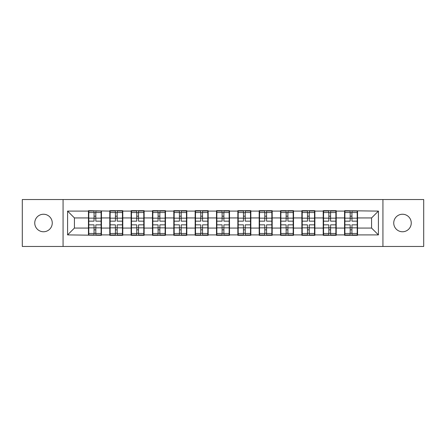 <?xml version="1.0" encoding="UTF-8"?>
<svg xmlns="http://www.w3.org/2000/svg" width="446" height="446" viewBox="0 0 446 446"><rect width="100%" height="100%" fill="white"/><g stroke="black" fill="none" stroke-linecap="round" stroke-linejoin="round"><path stroke-width="0.67" d="M402.493 231.758A8.758 8.758 0 0 1 393.74 223A8.758 8.758 0 0 1 402.493 214.242A8.758 8.758 0 0 1 411.251 223A8.758 8.758 0 0 1 402.493 231.758M43.507 231.758A8.758 8.758 0 0 1 34.749 223A8.758 8.758 0 0 1 43.507 214.242A8.758 8.758 0 0 1 52.26 223A8.758 8.758 0 0 1 43.507 231.758M382.93 246.465L423.7 246.465L423.7 199.535L382.93 199.535L382.93 246.465L63.07 246.465L63.07 199.535L22.3 199.535L22.3 246.465L63.07 246.465M357.553 221.974L357.213 221.974M344.897 221.974L344.557 221.974M344.557 224.026L344.897 224.026M357.213 224.026L357.553 224.026M336.212 221.974L335.866 221.974M323.556 221.974L323.211 221.974M323.211 224.026L323.556 224.026M335.866 224.026L336.212 224.026M314.87 221.974L314.525 221.974M302.215 221.974L301.87 221.974M301.87 224.026L302.215 224.026M314.525 224.026L314.87 224.026M293.524 221.974L293.184 221.974M280.868 221.974L280.528 221.974M280.528 224.026L280.868 224.026M293.184 224.026L293.524 224.026M272.183 221.974L271.843 221.974M259.527 221.974L259.187 221.974M259.187 224.026L259.527 224.026M271.843 224.026L272.183 224.026M250.842 221.974L250.501 221.974M238.186 221.974L237.846 221.974M237.846 224.026L238.186 224.026M250.501 224.026L250.842 224.026M229.5 221.974L229.155 221.974M216.845 221.974L216.5 221.974M216.5 224.026L216.845 224.026M229.155 224.026L229.5 224.026M208.154 221.974L207.814 221.974M195.499 221.974L195.158 221.974M195.158 224.026L195.499 224.026M207.814 224.026L208.154 224.026M186.813 221.974L186.473 221.974M174.157 221.974L173.817 221.974M173.817 224.026L174.157 224.026M186.473 224.026L186.813 224.026M165.472 221.974L165.131 221.974M152.816 221.974L152.476 221.974M152.476 224.026L152.816 224.026M165.131 224.026L165.472 224.026M144.13 221.974L143.785 221.974M131.475 221.974L131.13 221.974M131.13 224.026L131.475 224.026M143.785 224.026L144.13 224.026M122.789 221.974L122.444 221.974M110.134 221.974L109.788 221.974M109.788 224.026L110.134 224.026M122.444 224.026L122.789 224.026M382.93 199.535L63.07 199.535M371.574 228.062L371.574 217.938L357.553 217.938L357.553 228.062L371.574 228.062L378.414 234.903L378.414 211.097L344.557 210.685L344.557 217.938L336.212 217.938L336.212 228.062L344.557 228.062L344.557 217.938M378.414 234.903L357.553 234.903L357.553 235.315L344.557 235.315L344.557 234.903L336.212 234.903L336.212 235.315L323.211 235.315L323.211 234.903L314.87 234.903L314.87 235.315L301.87 235.315L301.87 234.903L293.524 234.903L293.524 235.315L280.528 235.315L280.528 234.903L272.183 234.903L272.183 235.315L259.187 235.315L259.187 234.903L250.842 234.903L250.842 235.315L237.846 235.315L237.846 234.903L229.5 234.903L229.5 235.315L216.5 235.315L216.5 234.903L208.154 234.903L208.154 235.315L195.158 235.315L195.158 234.903L186.813 234.903L186.813 235.315L173.817 235.315L173.817 234.903L165.472 234.903L165.472 235.315L152.476 235.315L152.476 234.903L144.13 234.903L144.13 235.315L131.13 235.315L131.13 234.903L122.789 234.903L122.789 235.315L109.788 235.315L109.788 234.903L101.443 234.903L101.443 235.315L67.586 234.903L67.586 211.097L88.447 211.097L88.447 217.938L74.426 217.938L74.426 228.062L88.447 228.062L88.447 217.938M344.557 211.097L336.212 211.097L336.212 210.685L323.211 210.685L323.211 211.097L314.87 211.097L314.87 210.685L301.87 210.685L301.87 211.097L293.524 211.097L293.524 210.685L280.528 210.685L280.528 211.097L272.183 211.097L272.183 210.685L259.187 210.685L259.187 211.097L250.842 211.097L250.842 210.685L237.846 210.685L237.846 211.097L229.5 211.097L229.5 210.685L216.5 210.685L216.5 211.097L208.154 211.097L208.154 210.685L195.158 210.685L195.158 211.097L186.813 211.097L186.813 210.685L173.817 210.685L173.817 211.097L165.472 211.097L165.472 210.685L152.476 210.685L152.476 211.097L144.13 211.097L144.13 210.685L131.13 210.685L131.13 211.097L122.789 211.097L122.789 210.685L109.788 210.685L109.788 211.097L88.447 210.685L88.447 211.097M344.557 228.062L344.557 234.903M336.212 228.062L336.212 234.903M336.212 211.097L336.212 217.938M314.87 228.062L323.211 228.062L323.211 217.938L314.87 217.938L314.87 234.903M323.211 228.062L323.211 234.903M323.211 211.097L323.211 217.938M314.87 211.097L314.87 217.938M293.524 228.062L301.87 228.062L301.87 217.938L293.524 217.938L293.524 234.903M301.87 228.062L301.87 234.903M301.87 211.097L301.87 217.938M293.524 211.097L293.524 217.938M272.183 228.062L280.528 228.062L280.528 217.938L272.183 217.938L272.183 234.903M280.528 228.062L280.528 234.903M280.528 211.097L280.528 217.938M272.183 211.097L272.183 217.938M250.842 228.062L259.187 228.062L259.187 217.938L250.842 217.938L250.842 234.903M259.187 228.062L259.187 234.903M259.187 211.097L259.187 217.938M250.842 211.097L250.842 217.938M229.5 228.062L237.846 228.062L237.846 217.938L229.5 217.938L229.5 234.903M237.846 228.062L237.846 234.903M237.846 211.097L237.846 217.938M229.5 211.097L229.5 217.938M208.154 228.062L216.5 228.062L216.5 217.938L208.154 217.938L208.154 234.903M216.5 228.062L216.5 234.903M216.5 211.097L216.5 217.938M208.154 211.097L208.154 217.938M186.813 228.062L195.158 228.062L195.158 217.938L186.813 217.938L186.813 234.903M195.158 228.062L195.158 234.903M195.158 211.097L195.158 217.938M186.813 211.097L186.813 217.938M165.472 228.062L173.817 228.062L173.817 217.938L165.472 217.938L165.472 234.903M173.817 228.062L173.817 234.903M173.817 211.097L173.817 217.938M165.472 211.097L165.472 217.938M144.13 228.062L152.476 228.062L152.476 217.938L144.13 217.938L144.13 234.903M152.476 228.062L152.476 234.903M152.476 211.097L152.476 217.938M144.13 211.097L144.13 217.938M122.789 228.062L131.13 228.062L131.13 217.938L122.789 217.938L122.789 234.903M131.13 228.062L131.13 234.903M131.13 211.097L131.13 217.938M122.789 211.097L122.789 217.938M101.443 228.062L109.788 228.062L109.788 217.938L101.443 217.938L101.443 234.903M109.788 228.062L109.788 234.903M109.788 211.097L109.788 217.938M101.443 211.097L101.443 217.938M101.443 221.974L101.103 221.974M88.787 221.974L88.447 221.974M88.447 224.026L88.787 224.026M101.103 224.026L101.443 224.026M88.447 228.062L88.447 234.903M74.426 228.062L67.586 234.903M67.586 211.097L74.426 217.938M357.553 228.062L357.553 234.903M357.553 211.097L357.553 217.938M378.414 211.097L371.574 217.938M101.103 224.845L101.103 234.97L95.834 234.97L95.834 224.845L101.103 224.845L101.103 211.03L95.834 211.03L95.834 212.53L101.103 212.53M88.787 218.15L94.056 218.15L94.056 211.03L88.787 211.03L88.787 224.845L94.056 224.845L94.056 234.97L88.787 234.97L88.787 233.47L94.056 233.47M94.056 216.171L95.834 216.171M95.834 212.742L94.056 212.742M94.056 218.166L95.834 218.166M94.056 218.15L94.056 221.155L88.787 221.155M88.787 212.53L94.056 212.53M94.056 227.834L95.834 227.834M94.056 233.258L95.834 233.258M94.056 229.829L95.834 229.829M88.787 224.845L88.787 233.47M95.834 233.47L101.103 233.47M95.834 212.53L95.834 221.155L101.103 221.155M122.444 224.845L122.444 234.97L117.175 234.97L117.175 224.845L122.444 224.845L122.444 211.03L117.175 211.03L117.175 212.53L122.444 212.53M110.134 218.15L115.397 218.15L115.397 211.03L110.134 211.03L110.134 224.845L115.397 224.845L115.397 234.97L110.134 234.97L110.134 233.47L115.397 233.47M115.397 216.171L117.175 216.171M117.175 212.742L115.397 212.742M115.397 218.166L117.175 218.166M115.397 218.15L115.397 221.155L110.134 221.155M110.134 212.53L115.397 212.53M115.397 227.834L117.175 227.834M115.397 233.258L117.175 233.258M115.397 229.829L117.175 229.829M110.134 224.845L110.134 233.47M117.175 233.47L122.444 233.47M117.175 212.53L117.175 221.155L122.444 221.155M143.785 224.845L143.785 234.97L138.522 234.97L138.522 224.845L143.785 224.845L143.785 211.03L138.522 211.03L138.522 212.53L143.785 212.53M131.475 218.15L136.744 218.15L136.744 211.03L131.475 211.03L131.475 224.845L136.744 224.845L136.744 234.97L131.475 234.97L131.475 233.47L136.744 233.47M136.744 216.171L138.522 216.171M138.522 212.742L136.744 212.742M136.744 218.166L138.522 218.166M136.744 218.15L136.744 221.155L131.475 221.155M131.475 212.53L136.744 212.53M136.744 227.834L138.522 227.834M136.744 233.258L138.522 233.258M136.744 229.829L138.522 229.829M131.475 224.845L131.475 233.47M138.522 233.47L143.785 233.47M138.522 212.53L138.522 221.155L143.785 221.155M165.131 224.845L165.131 234.97L159.863 234.97L159.863 224.845L165.131 224.845L165.131 211.03L159.863 211.03L159.863 212.53L165.131 212.53M152.816 218.15L158.085 218.15L158.085 211.03L152.816 211.03L152.816 224.845L158.085 224.845L158.085 234.97L152.816 234.97L152.816 233.47L158.085 233.47M158.085 216.171L159.863 216.171M159.863 212.742L158.085 212.742M158.085 218.166L159.863 218.166M158.085 218.15L158.085 221.155L152.816 221.155M152.816 212.53L158.085 212.53M158.085 227.834L159.863 227.834M158.085 233.258L159.863 233.258M158.085 229.829L159.863 229.829M152.816 224.845L152.816 233.47M159.863 233.47L165.131 233.47M159.863 212.53L159.863 221.155L165.131 221.155M186.473 224.845L186.473 234.97L181.204 234.97L181.204 224.845L186.473 224.845L186.473 211.03L181.204 211.03L181.204 212.53L186.473 212.53M174.157 218.15L179.426 218.15L179.426 211.03L174.157 211.03L174.157 224.845L179.426 224.845L179.426 234.97L174.157 234.97L174.157 233.47L179.426 233.47M179.426 216.171L181.204 216.171M181.204 212.742L179.426 212.742M179.426 218.166L181.204 218.166M179.426 218.15L179.426 221.155L174.157 221.155M174.157 212.53L179.426 212.53M179.426 227.834L181.204 227.834M179.426 233.258L181.204 233.258M179.426 229.829L181.204 229.829M174.157 224.845L174.157 233.47M181.204 233.47L186.473 233.47M181.204 212.53L181.204 221.155L186.473 221.155M207.814 224.845L207.814 234.97L202.545 234.97L202.545 224.845L207.814 224.845L207.814 211.03L202.545 211.03L202.545 212.53L207.814 212.53M195.499 218.15L200.767 218.15L200.767 211.03L195.499 211.03L195.499 224.845L200.767 224.845L200.767 234.97L195.499 234.97L195.499 233.47L200.767 233.47M200.767 216.171L202.545 216.171M202.545 212.742L200.767 212.742M200.767 218.166L202.545 218.166M200.767 218.15L200.767 221.155L195.499 221.155M195.499 212.53L200.767 212.53M200.767 227.834L202.545 227.834M200.767 233.258L202.545 233.258M200.767 229.829L202.545 229.829M195.499 224.845L195.499 233.47M202.545 233.47L207.814 233.47M202.545 212.53L202.545 221.155L207.814 221.155M229.155 224.845L229.155 234.97L223.892 234.97L223.892 224.845L229.155 224.845L229.155 211.03L223.892 211.03L223.892 212.53L229.155 212.53M216.845 218.15L222.108 218.15L222.108 211.03L216.845 211.03L216.845 224.845L222.108 224.845L222.108 234.97L216.845 234.97L216.845 233.47L222.108 233.47M222.108 216.171L223.892 216.171M223.892 212.742L222.108 212.742M222.108 218.166L223.892 218.166M222.108 218.15L222.108 221.155L216.845 221.155M216.845 212.53L222.108 212.53M222.108 227.834L223.892 227.834M222.108 233.258L223.892 233.258M222.108 229.829L223.892 229.829M216.845 224.845L216.845 233.47M223.892 233.47L229.155 233.47M223.892 212.53L223.892 221.155L229.155 221.155M250.501 224.845L250.501 234.97L245.233 234.97L245.233 224.845L250.501 224.845L250.501 211.03L245.233 211.03L245.233 212.53L250.501 212.53M238.186 218.15L243.455 218.15L243.455 211.03L238.186 211.03L238.186 224.845L243.455 224.845L243.455 234.97L238.186 234.97L238.186 233.47L243.455 233.47M243.455 216.171L245.233 216.171M245.233 212.742L243.455 212.742M243.455 218.166L245.233 218.166M243.455 218.15L243.455 221.155L238.186 221.155M238.186 212.53L243.455 212.53M243.455 227.834L245.233 227.834M243.455 233.258L245.233 233.258M243.455 229.829L245.233 229.829M238.186 224.845L238.186 233.47M245.233 233.47L250.501 233.47M245.233 212.53L245.233 221.155L250.501 221.155M271.843 224.845L271.843 234.97L266.574 234.97L266.574 224.845L271.843 224.845L271.843 211.03L266.574 211.03L266.574 212.53L271.843 212.53M259.527 218.15L264.796 218.15L264.796 211.03L259.527 211.03L259.527 224.845L264.796 224.845L264.796 234.97L259.527 234.97L259.527 233.47L264.796 233.47M264.796 216.171L266.574 216.171M266.574 212.742L264.796 212.742M264.796 218.166L266.574 218.166M264.796 218.15L264.796 221.155L259.527 221.155M259.527 212.53L264.796 212.53M264.796 227.834L266.574 227.834M264.796 233.258L266.574 233.258M264.796 229.829L266.574 229.829M259.527 224.845L259.527 233.47M266.574 233.47L271.843 233.47M266.574 212.53L266.574 221.155L271.843 221.155M293.184 224.845L293.184 234.97L287.915 234.97L287.915 224.845L293.184 224.845L293.184 211.03L287.915 211.03L287.915 212.53L293.184 212.53M280.868 218.15L286.137 218.15L286.137 211.03L280.868 211.03L280.868 224.845L286.137 224.845L286.137 234.97L280.868 234.97L280.868 233.47L286.137 233.47M286.137 216.171L287.915 216.171M287.915 212.742L286.137 212.742M286.137 218.166L287.915 218.166M286.137 218.15L286.137 221.155L280.868 221.155M280.868 212.53L286.137 212.53M286.137 227.834L287.915 227.834M286.137 233.258L287.915 233.258M286.137 229.829L287.915 229.829M280.868 224.845L280.868 233.47M287.915 233.47L293.184 233.47M287.915 212.53L287.915 221.155L293.184 221.155M314.525 224.845L314.525 234.97L309.256 234.97L309.256 224.845L314.525 224.845L314.525 211.03L309.256 211.03L309.256 212.53L314.525 212.53M302.215 218.15L307.478 218.15L307.478 211.03L302.215 211.03L302.215 224.845L307.478 224.845L307.478 234.97L302.215 234.97L302.215 233.47L307.478 233.47M307.478 216.171L309.256 216.171M309.256 212.742L307.478 212.742M307.478 218.166L309.256 218.166M307.478 218.15L307.478 221.155L302.215 221.155M302.215 212.53L307.478 212.53M307.478 227.834L309.256 227.834M307.478 233.258L309.256 233.258M307.478 229.829L309.256 229.829M302.215 224.845L302.215 233.47M309.256 233.47L314.525 233.47M309.256 212.53L309.256 221.155L314.525 221.155M335.866 224.845L335.866 234.97L330.603 234.97L330.603 224.845L335.866 224.845L335.866 211.03L330.603 211.03L330.603 212.53L335.866 212.53M323.556 218.15L328.825 218.15L328.825 211.03L323.556 211.03L323.556 224.845L328.825 224.845L328.825 234.97L323.556 234.97L323.556 233.47L328.825 233.47M328.825 216.171L330.603 216.171M330.603 212.742L328.825 212.742M328.825 218.166L330.603 218.166M328.825 218.15L328.825 221.155L323.556 221.155M323.556 212.53L328.825 212.53M328.825 227.834L330.603 227.834M328.825 233.258L330.603 233.258M328.825 229.829L330.603 229.829M323.556 224.845L323.556 233.47M330.603 233.47L335.866 233.47M330.603 212.53L330.603 221.155L335.866 221.155M357.213 224.845L357.213 234.97L351.944 234.97L351.944 224.845L357.213 224.845L357.213 211.03L351.944 211.03L351.944 212.53L357.213 212.53M344.897 218.15L350.166 218.15L350.166 211.03L344.897 211.03L344.897 224.845L350.166 224.845L350.166 234.97L344.897 234.97L344.897 233.47L350.166 233.47M350.166 216.171L351.944 216.171M351.944 212.742L350.166 212.742M350.166 218.166L351.944 218.166M350.166 218.15L350.166 221.155L344.897 221.155M344.897 212.53L350.166 212.53M350.166 227.834L351.944 227.834M350.166 233.258L351.944 233.258M350.166 229.829L351.944 229.829M344.897 224.845L344.897 233.47M351.944 233.47L357.213 233.47M351.944 212.53L351.944 221.155L357.213 221.155M88.787 227.85L94.056 227.85M95.834 227.85L101.103 227.85M95.834 218.15L101.103 218.15M110.134 227.85L115.397 227.85M117.175 227.85L122.444 227.85M117.175 218.15L122.444 218.15M131.475 227.85L136.744 227.85M138.522 227.85L143.785 227.85M138.522 218.15L143.785 218.15M152.816 227.85L158.085 227.85M159.863 227.85L165.131 227.85M159.863 218.15L165.131 218.15M174.157 227.85L179.426 227.85M181.204 227.85L186.473 227.85M181.204 218.15L186.473 218.15M195.499 227.85L200.767 227.85M202.545 227.85L207.814 227.85M202.545 218.15L207.814 218.15M216.845 227.85L222.108 227.85M223.892 227.85L229.155 227.85M223.892 218.15L229.155 218.15M238.186 227.85L243.455 227.85M245.233 227.85L250.501 227.85M245.233 218.15L250.501 218.15M259.527 227.85L264.796 227.85M266.574 227.85L271.843 227.85M266.574 218.15L271.843 218.15M280.868 227.85L286.137 227.85M287.915 227.85L293.184 227.85M287.915 218.15L293.184 218.15M302.215 227.85L307.478 227.85M309.256 227.85L314.525 227.85M309.256 218.15L314.525 218.15M323.556 227.85L328.825 227.85M330.603 227.85L335.866 227.85M330.603 218.15L335.866 218.15M344.897 227.85L350.166 227.85M351.944 227.85L357.213 227.85M351.944 218.15L357.213 218.15"/></g></svg>
